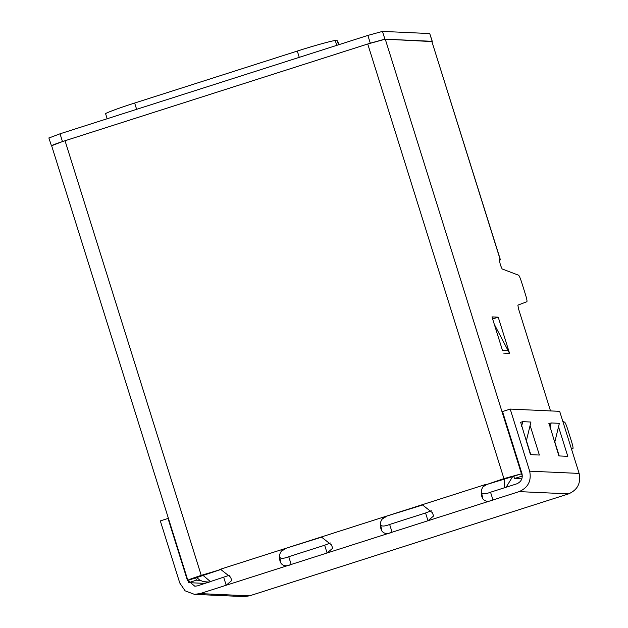 <?xml version="1.0" encoding="UTF-8"?>
<svg xmlns="http://www.w3.org/2000/svg" width="628" height="628" viewBox="0 0 628 628"><rect width="100%" height="100%" fill="white"/><g stroke="black" fill="none" stroke-linecap="round" stroke-linejoin="round"><path stroke-width="0.94" d="M506.121 487.234L512.77 476.424M554.689 442.544L559.367 423.327L551.164 422.95L550.018 427.644M521.601 426.349L522.739 421.655L530.943 422.032L526.264 441.249M520.369 422.416L522.739 421.655M548.786 423.712L551.164 422.95M210.561 581.693L202.852 575.232M203.982 581.826L209.242 582.117M504.716 478.756L504.543 487.736M550.52 410.924L518.579 309L517.865 305.145L526.884 301.723C527.222 301.189 526.829 299.046 525.707 295.301L521.444 281.705C520.22 277.953 519.27 275.786 518.579 275.205L502.133 268.949L500.414 265.055L499.26 259.702L500.406 259.796L431.805 41.299L385.262 39.179L367.733 43.999L65.029 140.743C55.884 143.718 51.465 145.39 51.779 145.759M500.406 259.796L499.182 260.487M205.223 583.404L188.69 582.651L187.835 580.327L51.629 145.712M195.598 577.893L187.976 580.374C187.67 580.005 192.082 578.333 201.235 575.358L220.255 569.667L195.677 577.917L196.391 580.186L200.238 580.366M482.94 486.818L487.045 484.4L513.767 476.252L514.481 478.528L521.86 478.866M487.045 484.4L503.931 478.615L521.46 473.795L522.347 476.071M571.535 449.193L572.932 448.667C573.278 448.125 572.877 445.99 571.755 442.245L567.492 428.649C566.275 424.897 565.318 422.73 564.627 422.149L562.853 421.474M502.526 350.557L491.983 316.897L498.224 317.179L509.575 353.399L494.322 324.362M502.345 349.984L502.62 350.51L508.123 350.762M530.111 425.462L539.374 455.041L530.464 454.633L520.683 422.314M530.786 454.648L526.405 440.668M558.528 426.757L567.798 456.336L558.881 455.928L549.108 423.61M559.21 455.944L554.83 441.963M492.627 318.969L498.224 317.179M196.391 580.186L188.69 582.651M389.65 524.459L425.564 512.982L427.99 520.745L392.076 532.222L389.65 524.459C385.027 526.319 382.052 526.531 380.701 525.094L381.887 531.021C384.132 533.886 387.531 534.287 392.076 532.222L200.034 593.601L194.421 594.347L243.884 596.6L249.497 595.854L568.607 493.867C577.579 489.919 581.088 483.105 579.134 473.426L559.674 411.34L510.211 409.087L529.671 471.173C531.626 480.844 528.117 487.658 519.144 491.614L427.99 520.745L433.642 515.933L432.292 512.621L422.463 504.896L420.988 505.124L422.989 504.92M490.546 492.211C485.931 494.071 482.948 494.283 481.605 492.847L482.791 498.773C485.036 501.639 488.435 502.039 492.98 499.974L490.546 492.211L516.711 483.85C521.193 481.872 522.951 478.465 521.97 473.63L502.518 411.544L510.211 409.087M229.471 575.224L197.6 585.838L194.798 586.214L188.039 580.562M288.747 556.706C284.131 558.567 281.148 558.779 279.805 557.342L280.991 563.269C283.236 566.134 286.635 566.535 291.18 564.47L288.747 556.706L324.66 545.23L327.094 552.993L332.738 548.181L331.396 544.869L321.567 537.144L284.178 548.848L385.074 516.601C380.772 519.207 379.406 523.344 380.984 529.019L380.701 525.094M168.445 518.469L168.014 518.445L187.466 580.539M431.271 510.729L425.564 512.982M330.375 542.977L324.66 545.23M223.756 577.477L226.19 585.241L231.842 580.429L230.492 577.116L220.664 569.392L219.188 569.62L284.178 548.848C279.868 551.455 278.51 555.592 280.088 561.267L279.805 557.342M422.055 505.171L385.074 516.601L485.978 484.353C481.668 486.959 480.31 491.096 481.888 496.772L481.605 492.847M321.159 537.419L322.093 537.168M220.255 569.667L221.189 569.415M382.036 519.066L386.142 516.648M281.14 551.313L285.245 548.896M280.991 563.269L280.088 561.267M381.887 531.021L380.984 529.019M482.791 498.773L481.888 496.772M194.421 594.347L185.103 590.822L179.773 582.996L160.321 520.91L168.014 518.445M514.481 478.528L522.174 476.063M513.767 476.252L521.46 473.795L385.262 39.179M432.017 41.574L384.909 39.164L370.3 43.183L62.462 141.559L51.645 145.751M48.992 137.979L60.037 133.803L367.867 35.419L382.476 31.4L429.725 33.559L432.284 41.354M48.866 137.94L51.425 145.743M338.814 44.706L337.589 40.812L335.281 40.616C334.473 40.035 313.584 45.781 297.295 51.064L134.659 103.039C117.946 108.306 102.16 114.28 105.944 113.911M500.257 259.749L431.805 41.299M503.687 353.132L509.214 353.383M568.607 493.867L519.144 491.614M200.034 593.601L249.497 595.854M503.931 478.615L367.733 43.999M65.029 140.743L201.235 575.358M529.671 471.173L579.134 473.426M432.158 41.315L429.725 33.559M384.909 39.164L382.476 31.4M370.3 43.183L367.867 35.419M62.462 141.559L60.037 133.803M337.275 40.71L338.555 44.784M336.765 45.357L335.281 40.616M299.266 57.344L297.295 51.064M134.659 103.039L136.621 109.319M196.611 577.383L199.602 579.982L203.072 581.583L209.273 582.109M206.73 582.219L208.653 582.305M107.168 118.731L105.63 113.801"/></g></svg>
